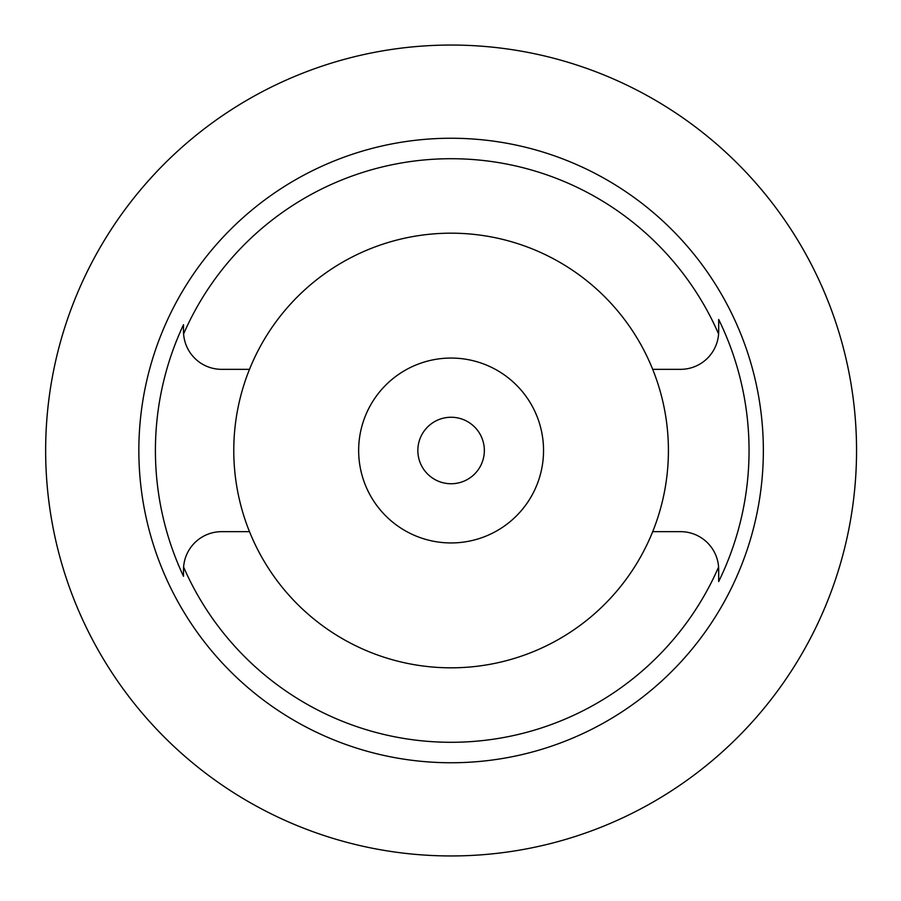 <?xml version="1.0" encoding="UTF-8"?>
<svg xmlns="http://www.w3.org/2000/svg" width="901" height="901" viewBox="0 0 901 901"><rect width="100%" height="100%" fill="white"/><g stroke="black" fill="none" stroke-linecap="round" stroke-linejoin="round"><path stroke-width="1.35" d="M221.646 369.342L249.498 369.342A217.321 217.321 0 0 0 451.097 667.821A217.321 217.321 0 0 0 652.696 369.342L680.548 369.342A38.146 38.146 0 0 0 718.694 331.196L718.593 333.956A291.778 291.778 0 0 0 183.601 333.956L183.5 331.196A38.146 38.146 0 0 0 221.646 369.342M652.696 369.342A217.321 217.321 0 0 0 249.498 369.342M652.696 531.658L680.548 531.658A38.146 38.146 0 0 1 718.593 567.044A291.778 291.778 0 0 1 183.601 567.044A38.146 38.146 0 0 0 183.5 569.804L183.601 567.044A38.146 38.146 0 0 1 221.646 531.658L249.498 531.658M183.5 571.572L183.5 576.28A295.686 295.686 0 0 1 183.5 324.72L183.5 325.261M183.5 324.72L183.5 331.196M451.097 138.247A312.253 312.253 0 0 0 138.844 450.5A312.253 312.253 0 0 0 451.097 762.753A312.253 312.253 0 0 0 763.35 450.5A312.253 312.253 0 0 0 451.097 138.247M183.5 569.804L183.5 576.28M718.694 331.196L718.694 319.472A297.961 297.961 0 0 1 718.694 581.539L718.694 569.804A38.146 38.146 0 0 0 718.593 567.044L718.694 573.013M718.694 328.91L718.694 320.092M451.097 542.943A92.443 92.443 0 0 0 543.54 450.5A92.443 92.443 0 0 0 451.097 358.057A92.443 92.443 0 0 0 358.654 450.5A92.443 92.443 0 0 0 451.097 542.943M451.097 483.747A33.247 33.247 0 0 0 484.344 450.5A33.247 33.247 0 0 0 451.097 417.253A33.247 33.247 0 0 0 417.85 450.5A33.247 33.247 0 0 0 451.097 483.747M136.884 194.256L138.349 192.476M138.427 192.375L141.029 189.255M141.311 188.917L143.394 186.484M143.788 186.023L145.523 184.018M145.939 183.534L152.584 176.134M155.197 173.307L156.706 171.708M161.335 166.91L166.403 161.82M48.575 401.846L49.679 393.444M50.873 385.594L51.301 383.026M52.033 378.848L52.979 373.724M53.091 373.194L53.508 371.077M53.621 370.491L53.835 369.41M53.835 531.59L53.621 530.509M53.486 529.844L53.114 527.975M52.99 527.288L52.044 522.197M51.346 518.199L50.895 515.485M49.69 507.635L48.575 499.154M451.097 855.95A405.45 405.45 0 0 1 45.647 450.5A405.45 405.45 0 0 1 451.097 45.05A405.45 405.45 0 0 1 856.547 450.5A405.45 405.45 0 0 1 451.097 855.95M852.323 508.885L851.006 517.298M849.62 525.148L849.328 526.702M848.292 531.905L847.21 537.019M846.49 540.251L846.242 541.321M846.242 359.679L846.49 360.76M847.21 363.97L848.28 369.038M849.305 374.174L849.598 375.751M850.995 383.612L852.323 392.115"/></g></svg>
